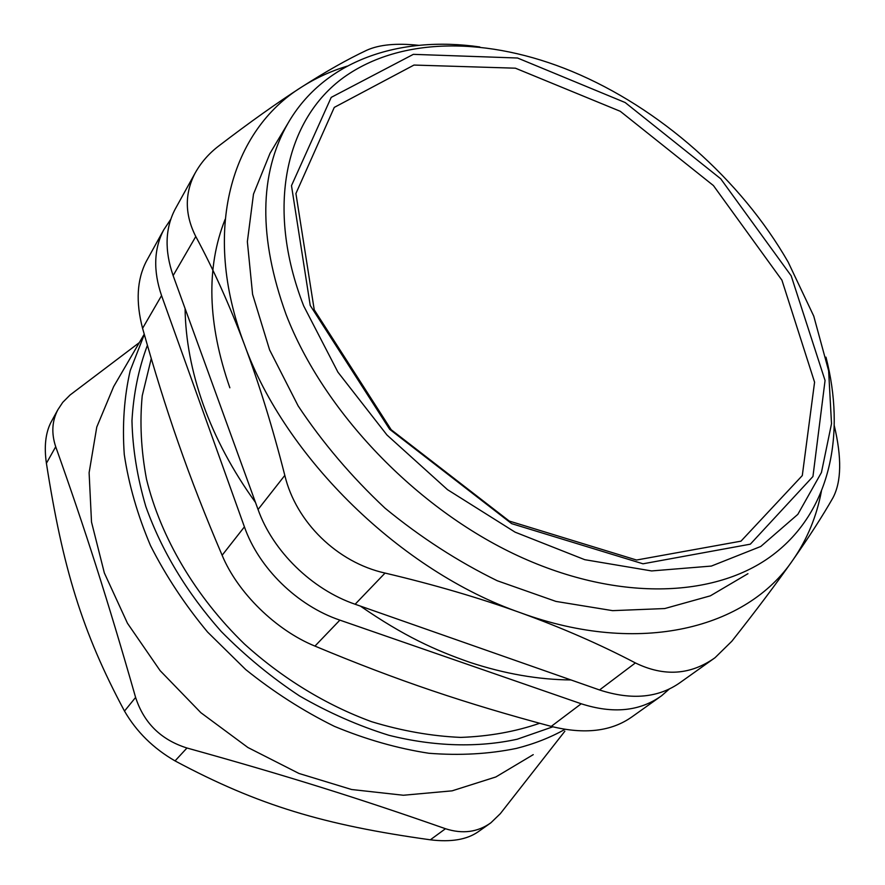 <?xml version="1.0" encoding="UTF-8"?>
<svg xmlns="http://www.w3.org/2000/svg" width="885" height="885" viewBox="0 0 885 885"><rect width="100%" height="100%" fill="white"/><g stroke="black" fill="none" stroke-linecap="round" stroke-linejoin="round"><path stroke-width="1.33" d="M163.736 229.834L146.346 261.285C136.91 279.572 135.648 301.918 142.585 328.335L161.557 295.601C153.116 270.81 153.835 248.895 163.736 229.834L170.783 219.281M161.557 295.601L244.415 526.863L222.124 555.271C188.195 475.765 165.772 410.872 142.585 328.335M339.873 620.131L581.224 703.774L551.233 726.397C465.388 703.409 397.852 680.742 314.949 646.094L339.873 620.131C297.305 605.76 258.763 568.026 244.415 526.863M669.182 689.127L661.538 695.798C639.866 711.352 613.095 714.007 581.224 703.774M314.241 309.827L295.911 193.516L334.276 107.395L413.981 65.059L515.402 68.189L620.297 111.311L713.421 185.562L781.931 280.169L814.576 382.187L802.297 475.566L740.977 541.166L636.558 560.028L509.273 521.066L391.192 429.745L314.241 309.827M552.837 726.817L517.227 739.218C478.166 747.759 434.292 746.652 388.858 735.269C358.48 725.855 328.733 712.757 299.606 695.986C271.297 677.29 245.134 655.752 221.139 631.392C186.835 592.662 161.712 551.012 145.793 506.441C137.23 477.159 132.617 448.595 131.965 420.762C133.502 393.725 138.646 368.569 147.397 345.316M151.258 358.591L142.231 395.75C139.653 422.366 141.069 450.144 146.479 479.084C160.683 537.35 195.331 596.457 244.448 644.014C282.459 678.441 326.178 705.068 371.567 721.684C401.901 730.922 431.615 736.154 460.698 737.404C488.985 736.386 515.302 731.685 539.64 723.288M144.31 334.475L130.217 370.594C124.177 396.9 122.196 424.844 124.265 454.447C128.779 484.626 137.529 515.015 150.516 545.625C165.849 575.881 184.865 604.698 207.577 632.056L245.687 669.547C273.631 692.015 303.201 710.954 334.397 726.353C366.003 739.473 397.509 748.444 428.904 753.268C459.735 755.679 488.918 754.053 516.431 748.4C534.042 743.964 550.238 737.614 564.995 729.34M533.235 754.651L495.854 776.964L452.08 790.847L403.361 795.25L351.588 789.508L298.964 773.457L247.922 747.515L200.884 712.713L160.108 670.631L127.473 623.283L104.353 572.971L91.509 522.039L89.108 472.734L96.775 427.046L113.645 386.601L116.145 382.331M51.319 421.68L50.843 422.543C45.5 433.23 44.029 446.803 46.407 463.275L55.711 446.748C51.253 433.274 51.994 420.906 57.923 409.644L62.713 402.387L70.081 394.987L139.31 342.617M55.711 446.748C85.159 529.562 107.196 598.116 135.604 697.424L124.497 711.086C136.5 731.784 153.348 748.389 175.042 760.901L186.967 748.002C161.004 739.827 143.879 722.968 135.604 697.424M186.967 748.002C288.023 776.079 358.867 798.358 445.476 828.725L430.331 839.81C324.319 825.03 258.553 805.582 175.042 760.901M564.862 731.22L500.324 813.669L490.943 822.74C477.756 832.232 462.601 834.223 445.476 828.725M430.331 839.81C450.896 842.321 466.815 839.666 478.077 831.856L490.954 822.762M124.497 711.086C81.918 631.569 62.702 567.517 46.407 463.275M747.947 573.69L710.345 595.837L664.746 608.548L612.608 610.65L555.946 601.413L497.237 580.737C457.921 561.499 420.508 537.306 385.019 508.156C351.489 476.705 322.527 442.622 298.145 405.905L269.604 349.907L252.59 294.329L247.357 241.682L253.486 194.125L270.036 153.282L272.569 149.056M479.803 46.96C399.6 35.444 324.22 60.28 287.979 123.269C259.039 173.891 258.409 237.623 286.076 314.485C323.412 411.481 416.227 508.753 518.234 555.924C620.385 603.116 719.793 597.563 775.824 552.583C830.716 508.975 845.617 433.473 825.982 357.164M551.233 726.397C584.487 734.616 611.358 731.464 631.857 716.927M222.124 555.271C237.6 592.651 275.965 630.242 314.949 646.094M310.226 305.458L389.666 429.291L511.674 523.654L643.008 563.8L750.336 544.175L812.95 476.506L825.063 380.495L791.179 275.799L720.711 178.781L625.153 102.527L517.537 58.012L413.339 54.35L331.211 97.383L291.486 185.662L310.226 305.458M303.655 305.867C265.08 206.836 286.065 119.265 343.557 77.526C401.613 35.842 489.173 37.115 571.998 71.419C659.447 107.76 740.811 179.589 788.159 262.093L813.757 316.122L828.625 370.749L831.513 423.716L821.435 472.501L797.827 514.362L760.801 546.454L711.374 566.068L651.614 570.936L584.764 559.685L515.081 532.15L447.478 489.648L386.955 434.989L337.926 372.165L303.655 305.867M229.857 387.796C207.555 323.633 205.973 267.491 225.111 219.38M258.055 509.494C272.779 551.145 311.985 589.498 355.128 604.245L385.052 573.071C337.329 562.517 295.955 522.095 284.815 475.4L258.055 509.494L173.128 275.611L195.784 236.527C184.744 214.712 184.5 193.616 195.054 173.228C201.006 162.475 209.059 153.282 219.203 145.627C249.847 122.196 277.326 102.671 301.63 87.051C231.627 130.272 201.138 230.31 244.326 344.32C259.15 383.913 272.646 427.599 284.815 475.4M175.993 207.665L175.042 209.38C165.119 228.507 164.488 250.577 173.128 275.611M599.532 689.968C631.779 700.444 658.772 697.889 680.521 682.291L715.014 657.732C690.51 675.111 663.971 676.848 635.386 662.931L599.532 689.968L355.128 604.245M385.052 573.071C433.893 584.587 479.084 597.829 520.623 612.796C562.063 627.841 600.318 644.557 635.386 662.931M195.784 236.527C213.252 268.907 229.436 304.838 244.326 344.32C285.092 457.81 401.403 571.422 520.623 612.796C640.231 656.504 747.095 628.151 792.916 560.006C776.333 583.624 755.989 610.683 731.862 641.205L715.014 657.732M821.446 491.042C816.667 516.453 807.153 539.441 792.916 560.006C809.41 536.454 822.751 515.712 832.962 497.79C841.458 481.717 841.889 457.656 834.256 425.585M347.219 66.121C330.835 71.121 315.635 78.101 301.63 87.051C325.89 71.53 347.584 59.262 366.711 50.268C379.245 44.604 396.58 42.967 418.738 45.334M144.233 334.198L113.645 386.601M57.912 409.633L50.843 422.543M287.979 123.269L270.036 153.282M659.048 697.579L631.857 716.938M185.087 308.544C185.485 339.442 191.503 371.39 203.163 404.412C215.21 438.097 232.666 470.787 255.511 502.481M360.361 606.081C404.279 636.348 434.878 650.121 469.935 662.378C504.738 673.828 538.412 679.68 570.969 679.945M175.042 209.38L195.043 173.228"/></g></svg>
